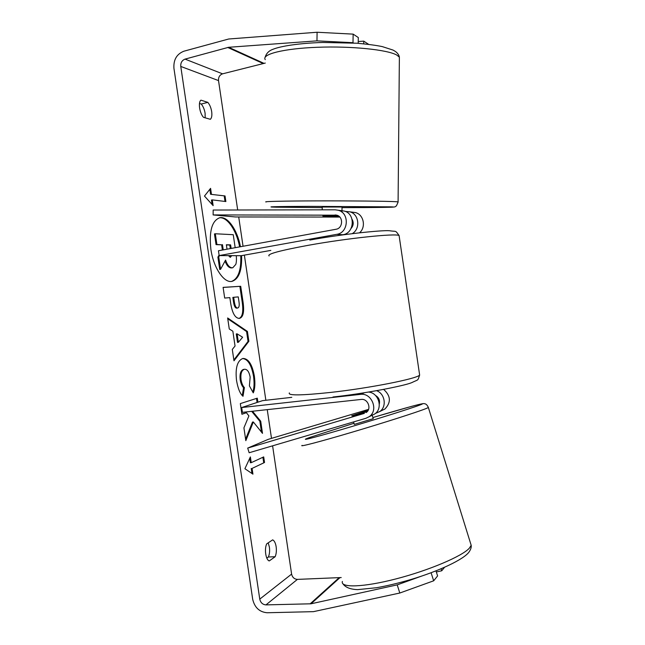 <?xml version="1.0" encoding="UTF-8"?>
<svg xmlns="http://www.w3.org/2000/svg" width="645" height="645" viewBox="0 0 645 645"><rect width="100%" height="100%" fill="white"/><g stroke="black" fill="none" stroke-linecap="round" stroke-linejoin="round"><path stroke-width="0.97" d="M368.061 410.422L351.702 415.775L367.674 411.034M376.624 390.701C385.041 393.708 387 406.818 379.744 411.542L375.446 413.413M364.385 413.381L247.696 448.09L249.147 452.75L365.949 418.274L369.15 416.71C378.897 410.462 371.818 392.483 360.402 394.377L241.69 407.543L242.399 412.34L361.144 399.44C367.884 398.336 371.939 408.995 366.126 412.542L366.07 412.582M381.872 410.502L384.936 409.003C391.233 402.351 390.797 395.82 383.638 389.411M375.471 395.45C378.784 397.385 380.066 400.239 379.308 404.004M291.774 397.344L262.588 400.642L241.69 407.543M371.544 415.549L374.697 414.001C383.219 408.527 378.849 392.805 368.618 392.071M247.696 448.09L268.32 439.318L368.553 409.373M352.476 415.896L367.255 411.55M353.565 421.935L354.307 424.378L373.229 418.694L371.794 413.985M367.795 410.857L352.315 415.557M239.626 246.882C236.61 230.483 227.169 216.543 219.316 217.841M240.448 246.737C237.376 230.015 227.645 215.914 219.735 217.744C211.939 220.695 208.98 231.2 210.875 249.26C213.406 267.667 223.968 283.26 231.926 281.381C238.884 279.108 242.101 270.521 241.585 255.622M265.272 63.065L222.557 73.836C219.663 74.941 218.316 77.19 218.518 80.593L237.683 209.988M238.706 216.954L243.052 246.261M244.366 255.13L265.861 400.271M267.248 409.648L271.497 438.366M272.601 445.832L291.605 574.106C292.387 577.396 294.33 579.162 297.409 579.387L341.221 577.549M316.961 40.861L317.09 32.25L353.146 34.129L353 42.691L316.961 40.861L228.653 47.287L185.042 59.114C181.971 60.332 180.544 62.775 180.769 66.443L259.758 599.132C260.604 602.688 262.676 604.607 265.958 604.889L311.019 603.793L397.215 584.87L421.701 576.066M257.887 402.19L257.291 398.167L240.327 403.601L241.907 414.267L246.406 412.719L248.906 415.896L243.923 427.853L245.826 440.664L253.34 421.975L262.499 433.367L260.701 421.193L252.517 411.244M235.046 346.034L232.853 331.208L229.273 328.99L227.637 317.969L247.414 331.433L248.873 341.278L233.982 360.805L232.297 349.429L235.046 346.034M203.522 117.342C199.579 113.302 197.918 102.063 200.974 100.16L207.851 102.37C209.77 104.716 211.044 107.796 211.681 111.625C212.173 115.415 211.737 117.971 210.359 119.309L203.522 117.342M269.263 560.924L275.173 556.708C276.318 553.902 276.649 550.58 276.149 546.742C275.52 543.001 274.367 540.703 272.674 539.857L266.732 543.832C264.144 548.879 265.805 560.062 269.263 560.924M252.937 474.156L244.898 468.713L250.381 456.918L251.236 462.667L263.7 456.902L264.531 462.489L252.082 468.415L252.937 474.156M211.431 194.129L210.576 188.364L204.473 196.064L213.14 205.65L212.286 199.894L225.871 201.546L225.041 195.943L210.584 194.306L225.041 195.943M239.384 318.404L239.327 318.404C235.103 318.227 232.192 313.035 230.612 302.844L229.838 297.619L224.686 298.055L223.097 287.364L240.714 286.283L243.068 302.191C244.415 311.938 243.205 317.34 239.448 318.388L239.384 318.404M243.012 396.288C240.093 393.813 237.924 388.524 236.53 380.429C235.191 368.182 237.231 360.886 242.649 358.539L243.084 358.459C248.47 358.612 252.227 364.49 254.364 376.108C255.323 383.509 254.952 389.096 253.259 392.878L249.397 385.863L250.155 377.123C249.139 371.851 247.301 369.23 244.64 369.254L244.302 369.319C241.536 370.383 240.44 373.802 241.028 379.574C241.657 383.267 242.778 385.936 244.407 387.581L243.012 396.288M275.173 556.708L268.376 557.006C269.546 554.2 269.884 550.886 269.384 547.065L268.199 542.848M199.474 103.474L201.24 104.03C203.175 106.36 204.465 109.432 205.102 113.254L205.166 117.809M317.09 32.25L228.717 38.998L183.873 51.213C176.714 54.067 173.4 59.759 173.932 68.289L252.695 599.31C254.662 607.582 259.467 612.057 267.127 612.75L313.47 611.654L399.803 593.029L397.215 584.87M266.82 558.102L268.376 557.006M441.107 568.777L441.744 570.777L444.55 567.294M431.086 572.744L433.674 580.806L399.803 593.029M433.674 580.806L437.6 575.929L435.972 570.865M441.744 570.777L436.334 571.978M353 42.691L353.46 42.981M363.707 43.804L363.756 41.135L368.601 44.336M358.201 43.312L358.306 37.539L353.146 34.129M363.756 41.135L358.233 41.53M207.851 102.37L201.24 104.03M231.507 281.438C238.215 278.834 241.294 270.255 240.762 255.702M236.272 255.678C236.602 259.54 236.441 262.459 235.788 264.418L232.781 267.756L231.345 267.949C228.798 267.804 226.693 265.506 225.032 261.072M219.082 255.041L217.897 257.105L219.727 269.465L220.582 269.312L218.744 256.952L219.542 255.573M221.904 250.123L222.299 249.438L221.614 244.802L216.043 244.632L214.454 233.925L215.309 233.764L233.248 234.699L235.175 247.696M232.781 267.756L232.184 267.804C229.467 267.619 227.266 265.039 225.573 260.08L220.582 269.312M216.043 244.632L216.897 244.479L215.309 233.764M221.614 244.802L216.897 244.479M222.299 249.438L223.146 249.276L222.461 244.64M217.897 257.105L218.744 256.952M222.751 249.97L223.146 249.276M249.72 458.345L250.373 462.739L251.236 462.667M252.082 468.415L264.531 462.489M263.692 462.562L262.902 457.273M251.228 468.488L251.969 473.503M224.218 196.12L225 201.442M212.092 204.497L211.439 200.063L212.286 199.894M210.584 194.306L209.843 189.291M227.75 318.759L246.583 331.554L247.414 331.433M246.583 331.554L248.043 341.399L248.873 341.278M248.043 341.399L233.861 359.958M237.11 333.836L236.264 333.957L237.521 342.414L238.368 342.293L242.625 337.238L237.11 333.836L238.368 342.293M223.114 287.452L240.714 286.283M239.884 286.42L242.238 302.32C243.536 311.688 242.456 317.058 238.997 318.436M233.675 297.289L234.417 302.263C235.062 306.109 236.11 308.028 237.562 308.012L237.683 307.996C239.102 307.641 239.537 305.569 238.989 301.771L238.271 296.902L233.675 297.289L232.837 297.426L233.571 302.392C234.216 306.238 235.272 308.157 236.723 308.141L236.9 308.117M245.6 439.164L252.493 422.064L253.34 421.975M241.883 414.074L246.406 412.719M257.073 402.464L256.476 398.425M261.459 432.077L259.862 421.282L260.701 421.193M259.862 421.282L251.671 411.333M242.665 358.531C247.865 359.088 251.486 364.981 253.525 376.212C254.428 383.033 254.178 388.298 252.775 391.999M244.64 369.254L243.455 369.432C240.682 370.496 239.593 373.906 240.174 379.679C240.803 383.372 241.923 386.041 243.552 387.685L244.407 387.581M243.552 387.685L242.302 395.506M228.467 255.63L230.321 257.315L231.74 255.646M231.136 248.438L230.612 244.882L226.363 244.753L227.024 249.188M230.305 248.591L229.781 245.036L230.612 244.882M229.781 245.036L226.395 244.939M230.136 257.299L230.926 255.646M322.927 215.736L338.061 215.696M352.235 233.651C360.676 228.951 359.096 214.108 349.904 211.834L345.269 211.399M219.163 255.573L218.445 250.76L336.037 229.257C342.947 228.37 343.567 216.688 336.771 215.18L213.132 214.93L213.172 210.036L335.19 209.802L338.286 210.254C349.784 213.068 348.518 232.861 336.787 234.328L219.163 255.573L241.125 255.71L270.844 250.397M352.63 212.173L355.605 212.608C363.756 214.672 366.215 227.185 359.563 232.789M351.106 228.411C353.533 225.581 353.847 222.541 352.049 219.276M341.318 210.633L344.374 211.084C355.693 213.85 354.436 233.305 342.874 234.74L340.052 235.248M213.132 214.93L235.385 216.954L339.81 217.067M339.077 216.373L322.863 216.027M322.218 209.827L322.218 207.021L342.003 207.021L341.995 212.213M360.402 394.377L364.361 392.757M302.126 445.364C298.643 447.267 319.928 441.736 351.88 432.263C383.767 422.822 417.371 412.058 425.982 408.599L428.377 407.543L471.189 545.339L469.31 548.226C462.005 556.321 428.836 570.438 396.086 578.879C363.296 587.393 340.205 587.99 342.374 581.451M374.479 417.065L411.397 406.423C423.039 403.302 423.668 403.496 424.499 403.706C426.031 403.834 427.329 405.116 428.377 407.543L428.272 407.156M372.883 417.549C405.528 407.761 431.11 400.843 419.782 405.068C410.792 408.487 372.633 420.467 341.544 429.578C310.326 438.745 297.305 441.809 310.366 437.237L353.968 423.273M180.769 66.443L218.518 80.593M259.758 599.132L291.605 574.106M311.019 603.793L339.673 577.896M310.068 603.905L338.778 578.017M265.958 604.889L297.409 579.387M185.042 59.114L222.557 73.836M227.701 47.448L262.692 63.315M228.653 47.287L263.579 63.17M231.394 267.949L232.232 267.804M231.345 267.949L232.184 267.804M242.238 302.32L243.068 302.191M236.771 308.133L237.61 308.004M233.571 302.392L234.417 302.263M236.723 308.141L237.562 308.012M253.525 376.212L254.364 376.108M243.504 369.416L244.35 369.311M243.455 369.432L244.302 369.319M240.174 379.679L241.028 379.574M336.787 234.328L342.874 234.74M335.102 214.954L336.593 215.14M399.255 236.618L399.094 235.538C395.861 233.184 347.591 238.19 308.729 245.221C279.857 250.558 266.651 254.138 269.102 255.96M289.363 392.91C287.589 395.675 301.296 395.522 330.474 392.442C369.706 388.129 417.283 378.671 419.637 375.076L419.452 373.842M266.135 201.982C262.241 201.482 284.268 200.966 317.663 200.877C350.993 200.788 386.315 201.176 395.522 201.675L398.094 201.877L399.376 57.139L396.78 55.059C387.468 49.713 351.533 45.964 317.614 47.27C283.631 48.52 261.265 54.301 265.248 59.638M342.003 207.634C376.091 207.617 402.609 207.239 390.596 206.843L308.576 206.352C275.971 206.464 262.547 206.876 276.342 207.198L322.218 207.617M391.757 207.19C396.659 206.843 394.313 206.924 396.409 205.916L398.102 202.119M384.936 409.003L379.744 411.542M374.697 414.001L369.15 416.71M471.189 545.339C471.471 547.266 470.777 549.451 469.117 551.894C464.142 559.263 438.947 571.164 410.8 579.533C398.61 583.112 387.226 585.837 376.656 587.716L357.62 589.635C350.372 589.353 345.51 587.434 343.011 583.886M237.683 307.996L236.836 308.125M349.904 211.834L355.605 212.608M344.374 211.084L338.286 210.254M332.973 397.006C364.344 393.684 403.899 385.904 411.607 382.703C418.847 379.123 417.468 381.38 419.637 375.076L399.094 235.538C394.958 229.797 396.828 231.95 389.507 230.725C381.405 230.072 341.084 234.288 309.81 240.061M265.159 57.244C266.288 53.374 268.925 50.713 273.085 49.254C280.599 46.158 299.441 43.151 322.831 42.457L357.096 43.231C367.989 44.239 376.39 45.368 382.3 46.609L393.079 50.084L395.466 51.495C397.731 53.229 399.037 55.107 399.376 57.139"/></g></svg>
